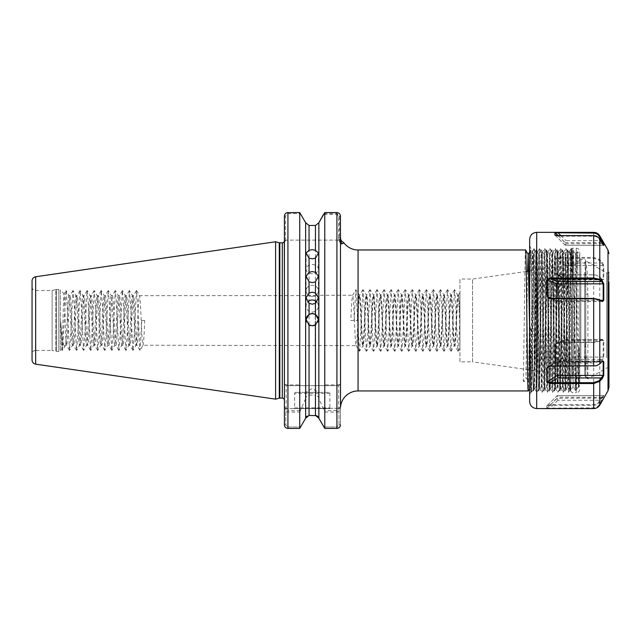 <?xml version="1.0" encoding="UTF-8"?>
<svg xmlns="http://www.w3.org/2000/svg" width="641" height="641" viewBox="0 0 641 641"><rect width="100%" height="100%" fill="white"/><g stroke="black" fill="none" stroke-linecap="round" stroke-linejoin="round"><path stroke-width="0.48" stroke-dasharray="3.21 2.4" d="M312.255 296.358A6.17 5.545 180 0 1 306.086 290.814A6.17 5.545 180 0 1 312.255 285.269A6.17 5.545 180 0 1 318.417 290.814A6.17 5.545 180 0 1 312.255 296.358M312.255 273.755A6.17 4.583 180 0 1 306.086 269.172A6.17 4.583 180 0 1 312.255 264.589A6.17 4.583 180 0 1 318.417 269.172A6.17 4.583 180 0 1 312.255 273.755M318.417 319.739A6.17 6.17 180 0 1 312.255 326.069A6.17 6.17 180 0 1 306.086 319.739M316.886 302.071A6.17 6.009 180 0 1 312.255 312.047A6.17 6.009 180 0 1 307.616 302.071M328.817 392.356L295.685 392.356L328.817 392.356A1.058 1.058 0 0 1 329.875 393.414L329.875 407.868L330.58 408.573L293.923 408.573L330.58 408.573M295.685 392.356A1.058 1.058 0 0 0 294.628 393.414L294.628 407.868L293.923 408.573M294.628 407.868L329.875 407.868L294.628 407.868M318.713 392.356L305.789 392.356L318.713 392.356L312.255 388.478L305.789 392.356M32.05 286.976A3.526 3.526 0 0 0 35.575 290.501L52.137 290.501L55.815 289.516L55.815 351.404L52.137 350.419L52.137 290.501L52.137 350.419L35.575 350.419L35.575 290.501L35.575 350.419A3.526 3.526 0 0 0 32.05 353.944L32.05 286.976L32.05 353.944M55.815 289.516A2.115 2.115 0 0 1 56.368 289.444L58.836 289.444A2.115 2.115 0 0 1 60.334 290.061L60.334 350.851L60.334 290.061L64.092 293.818C64.669 292.913 65.262 328.016 65.879 340.635L65.879 345.307L64.821 346.372C63.379 346.284 62.033 338.119 60.767 321.862L61.857 349.329L60.334 350.851A2.115 2.115 0 0 1 58.836 351.476L58.836 289.444L58.836 351.476L56.368 351.476L56.368 289.444L56.368 351.476A2.115 2.115 0 0 1 55.815 351.404L55.815 289.516M60.767 321.862L62.409 350.355L61.857 349.329C62.57 350.683 63.315 291.679 64.092 293.818L65.927 290.565L66.36 291.967L69.452 350.355L70.59 338.071L72.978 290.565L74.116 302.848L76.503 350.355L77.633 338.071L80.029 290.565L81.159 302.848L83.554 350.355L84.684 338.071L87.08 290.565L88.21 302.848L90.605 350.355L91.735 338.071L94.131 290.565L95.261 302.848L97.648 350.355L98.786 338.071L101.174 290.565L102.312 302.848L104.699 350.355L105.829 338.071L108.225 290.565L109.355 302.848L111.75 350.355L112.88 338.071L115.276 290.565L116.406 302.848L118.801 350.355L119.931 338.071L122.327 290.565L123.457 302.848L125.844 350.355L126.982 338.071L129.37 290.565L130.508 302.848L132.895 350.355L134.033 338.071L136.421 290.565L137.551 302.848L139.946 350.355L141.781 320.46L144.738 320.46C144.145 335.547 143.56 343.832 142.975 345.307C141.797 346.845 140.619 294.075 139.45 295.613C138.272 294.075 137.094 346.845 135.924 345.307C134.746 346.845 133.576 294.075 132.399 295.613C131.221 294.075 130.051 346.845 128.873 345.307C127.695 346.845 126.525 294.075 125.348 295.613C124.178 294.075 123 346.845 121.822 345.307C120.652 346.845 119.474 294.075 118.297 295.613C117.127 294.075 115.949 346.845 114.779 345.307C113.601 346.845 112.423 294.075 111.254 295.613C110.076 294.075 108.898 346.845 107.728 345.307C106.55 346.845 105.38 294.075 104.203 295.613C103.025 294.075 101.855 346.845 100.677 345.307C99.499 346.845 98.329 294.075 97.152 295.613C95.974 294.075 94.804 346.845 93.626 345.307C92.456 346.845 91.278 294.075 90.101 295.613C88.931 294.075 87.753 346.845 86.575 345.307C85.405 346.845 84.227 294.075 83.058 295.613C81.88 294.075 80.702 346.845 79.532 345.307C78.354 346.845 77.176 294.075 76.007 295.613C74.829 294.075 73.659 346.845 72.481 345.307C71.303 346.845 70.133 294.075 68.956 295.613C67.93 294.107 66.912 334.466 65.879 343.328L65.021 346.084L62.554 350.355L65.927 290.565M529.65 271.023L573.695 264.829A7.051 7.051 0 0 0 579.768 257.85L579.768 383.07L579.768 257.85M526.253 271.496L472.553 279.043L459.934 279.043L459.934 361.869L472.553 361.869L472.553 279.043L472.553 361.869L573.695 376.091A7.051 7.051 0 0 1 579.768 383.07M136.573 290.565L139.538 295.685L315.22 295.613L315.22 345.307L315.428 295.261L315.428 345.659L315.428 295.261L352.638 295.261C353.808 293.698 354.986 347.222 356.164 345.659L143.063 345.227L140.099 350.355M323.961 213.565L336.926 213.565L339.426 216.161L339.426 237.531L339.914 242.074L338.039 240.103L286.174 240.103L338.039 240.103C341.661 240.103 341.661 240.103 338.039 240.103C341.661 240.103 341.661 240.103 338.039 240.103L338.953 241.056L338.688 237.659L340.451 237.659L340.451 406.811L340.451 237.531L341.469 244.053L342.807 243.38M338.769 408.573L340.451 407.035M343.231 243.203L343.985 242.931M579.768 257.017L579.768 383.903L579.768 257.017A7.051 7.051 0 0 0 577.357 251.713C577.934 247.69 578.462 391.988 578.895 387.292L579.079 348.055C578.967 344.986 578.39 348.247 578.422 349.818L576.403 389.912C575.057 394.896 574.088 245.479 573.166 249.982L571.836 320.46C571.395 358.103 570.955 391.939 570.514 390.946C569.633 395.305 568.751 245.615 567.87 249.966C566.989 245.615 566.107 395.305 565.226 390.946C564.344 395.305 563.463 245.615 562.582 249.966C561.7 245.615 560.819 395.305 559.938 390.946C559.056 395.305 558.175 245.615 557.301 249.966C556.42 245.615 555.539 395.305 554.657 390.946C553.776 395.305 552.895 245.615 552.013 249.966C551.132 245.615 550.25 395.305 549.369 390.946C548.488 395.305 547.606 245.615 546.725 249.966C545.844 245.615 544.962 395.305 544.081 390.946C543.199 395.305 542.318 245.615 541.437 249.966C540.555 245.615 539.674 395.305 538.793 390.946C537.911 395.305 537.03 245.615 536.148 249.966C535.267 245.615 534.386 395.305 533.504 390.946C532.623 395.305 531.742 245.615 530.86 249.966L529.65 251.929L529.65 401.522M579.296 352.83L578.39 386.427L575.746 254.493L573.102 386.427L570.458 254.493L567.814 386.427L565.17 254.493L562.526 386.427L559.881 254.493L557.245 386.427L554.601 254.493L551.957 386.427L549.313 254.493L546.669 386.427L544.041 254.477L541.381 386.427L538.752 254.477L536.092 386.427L533.488 254.493L530.86 249.966C529.979 245.615 529.097 395.305 528.216 390.946M536.124 386.427L533.416 390.938C532.551 395.305 531.669 245.615 530.788 249.966C530.347 248.98 529.899 282.817 529.466 320.46L528.585 381.507L525.981 377.597L523.377 381.507L528.585 381.507M570.49 254.493L567.87 249.966L565.17 254.493M573.134 386.427L570.514 390.946L567.814 386.427M575.778 254.493L573.166 249.982A7.051 7.051 0 0 0 573.078 249.974L571.756 320.46C571.323 358.103 570.875 391.939 570.434 390.946C569.553 395.305 568.671 245.615 567.79 249.966C566.916 245.615 566.035 395.305 565.154 390.946L562.526 386.427M565.21 254.493L562.582 249.966L559.881 254.493M567.846 386.427L565.154 390.946C564.272 395.305 563.391 245.615 562.51 249.966C561.628 245.615 560.747 395.305 559.865 390.946L557.245 386.427M559.922 254.493L557.301 249.966L554.601 254.493M562.566 386.427L559.865 390.946C558.984 395.305 558.103 245.615 557.221 249.966C556.34 245.615 555.459 395.305 554.577 390.946L551.957 386.427M554.633 254.493L552.013 249.966L549.313 254.493M557.277 386.427L554.577 390.946C553.696 395.305 552.814 245.615 551.933 249.966C551.052 245.615 550.17 395.305 549.289 390.946L546.669 386.427M549.345 254.493L546.725 249.966L544.025 254.493M551.989 386.427L549.289 390.946C548.408 395.305 547.526 245.615 546.645 249.966C545.763 245.615 544.882 395.305 544.001 390.946L541.381 386.427M544.057 254.493L541.437 249.966L538.736 254.493M546.701 386.427L544.001 390.946C543.119 395.305 542.238 245.615 541.357 249.966C540.475 245.615 539.594 395.305 538.712 390.946L536.092 386.427M538.769 254.493L536.148 249.966L533.448 254.493L530.844 386.427L529.65 331.99M541.413 386.427L538.712 390.946C537.839 395.305 536.95 245.615 536.076 249.966C535.195 245.615 534.314 395.305 533.432 390.946L530.804 386.427M284.316 241.337L284.412 400.208L284.412 216.161L284.412 241.857L285.437 240.84L285.437 216.161L287.929 213.565L300.541 213.565L287.929 213.565L285.437 216.161L285.437 240.84L286.174 240.103L284.412 241.857L284.316 241.337L285.998 240.103M459.934 318.625L459.934 347.734L459.934 292.544L459.869 320.46L458.459 349.786L458.179 351.236L457.754 349.786L455.639 302.328L454.509 289.684L452.113 338.584L450.984 351.236L448.588 302.328L447.458 289.684L445.062 338.584L443.933 351.236L441.537 302.328L440.407 289.684L438.011 338.584L436.882 351.236L434.486 302.328L433.356 289.684L430.968 338.584L429.839 351.236L427.443 302.328L426.313 289.684L423.917 338.584L422.788 351.236L420.392 302.328L419.262 289.684L416.866 338.584L415.737 351.236L413.341 302.328L412.211 289.684L409.815 338.584L408.686 351.236L406.29 302.328L405.16 289.684L402.772 338.584L401.635 351.236L399.247 302.328L398.117 289.684L395.721 338.584L394.592 351.236L392.196 302.328L391.066 289.684L388.67 338.584L387.541 351.236L385.145 302.328L384.015 289.684L381.619 338.584L380.49 351.236L378.094 302.328L376.964 289.684L374.568 338.584L373.439 351.236L371.051 302.328L369.921 289.684L367.525 338.584L366.396 351.236L364 302.328L362.87 289.684L359.769 349.786L359.345 351.236L356.164 345.659C357.333 347.222 358.511 293.698 359.681 295.261C360.859 293.698 362.037 347.222 363.207 345.659C364.384 347.222 365.562 293.698 366.732 295.261C367.91 293.698 369.088 347.222 370.258 345.659C371.435 347.222 372.605 293.698 373.783 295.261C374.961 293.698 376.131 347.222 377.309 345.659C378.486 347.222 379.656 293.698 380.834 295.261C382.004 293.698 383.182 347.222 384.36 345.659C385.529 347.222 386.707 293.698 387.885 295.261C389.055 293.698 390.233 347.222 391.403 345.659C392.58 347.222 393.758 293.698 394.928 295.261C396.106 293.698 397.284 347.222 398.454 345.659C399.631 347.222 400.801 293.698 401.979 295.261C403.157 293.698 404.327 347.222 405.505 345.659C406.682 347.222 407.852 293.698 409.03 295.261C410.2 293.698 411.378 347.222 412.556 345.659C413.725 347.222 414.903 293.698 416.081 295.261C417.251 293.698 418.429 347.222 419.607 345.659C420.776 347.222 421.954 293.698 423.124 295.261C424.302 293.698 425.48 347.222 426.65 345.659C427.827 347.222 429.005 293.698 430.175 295.261C431.353 293.698 432.523 347.222 433.701 345.659C434.878 347.222 436.048 293.698 437.226 295.261C438.404 293.698 439.574 347.222 440.752 345.659C441.921 347.222 443.099 293.698 444.277 295.261C445.447 293.698 446.625 347.222 447.803 345.659C448.972 347.222 450.15 293.698 451.32 295.261C452.498 293.698 453.676 347.222 454.846 345.659L454.309 345.659C453.139 347.222 451.961 293.698 450.783 295.261C449.613 293.698 448.436 347.222 447.258 345.659C446.088 347.222 444.91 293.698 443.74 295.261C442.562 293.698 441.385 347.222 440.215 345.659C439.037 347.222 437.859 293.698 436.689 295.261C435.511 293.698 434.342 347.222 433.164 345.659C431.986 347.222 430.816 293.698 429.638 295.261C428.46 293.698 427.291 347.222 426.113 345.659C424.943 347.222 423.765 293.698 422.587 295.261C421.417 293.698 420.24 347.222 419.062 345.659C417.892 347.222 416.714 293.698 415.544 295.261C414.366 293.698 413.189 347.222 412.019 345.659C410.841 347.222 409.663 293.698 408.493 295.261C407.315 293.698 406.146 347.222 404.968 345.659C403.79 347.222 402.62 293.698 401.442 295.261C400.264 293.698 399.095 347.222 397.917 345.659C396.739 347.222 395.569 293.698 394.391 295.261C393.221 293.698 392.044 347.222 390.866 345.659C389.696 347.222 388.518 293.698 387.34 295.261C386.17 293.698 384.993 347.222 383.823 345.659C382.645 347.222 381.467 293.698 380.297 295.261C379.119 293.698 377.942 347.222 376.772 345.659C375.594 347.222 374.424 293.698 373.246 295.261C372.068 293.698 370.899 347.222 369.721 345.659C368.543 347.222 367.373 293.698 366.195 295.261C365.025 293.698 363.848 347.222 362.67 345.659C361.5 347.222 360.322 293.698 359.144 295.261C358.559 296.751 357.974 305.148 357.382 320.46L350.875 320.46C351.46 305.148 352.045 296.751 352.638 295.261L355.819 289.684L354.128 320.46L357.382 320.46M458.035 351.236L454.846 345.659C456.023 347.222 457.201 293.698 458.371 295.261L457.834 295.261C456.664 293.698 455.487 347.222 454.309 345.659L451.128 351.236M458.283 295.333L458.371 295.261C458.892 296.174 459.413 303.049 459.934 315.869L459.934 292.488L458.283 295.333M450.984 351.236L447.706 345.579L444.077 351.236M454.509 289.684L451.232 295.333L447.602 289.684M443.933 351.236L440.663 345.579L437.026 351.236M447.458 289.684L444.189 295.333L440.551 289.684M436.882 351.236L433.612 345.579L429.983 351.236M440.407 289.684L437.138 295.333L433.508 289.684M429.839 351.236L426.561 345.579L422.932 351.236M433.356 289.684L430.087 295.333L426.457 289.684M422.788 351.236L419.51 345.579L415.881 351.236M426.313 289.684L423.036 295.333L419.406 289.684M415.737 351.236L412.467 345.579L408.83 351.236M419.262 289.684L415.993 295.333L412.355 289.684M408.686 351.236L405.416 345.579L401.787 351.236M412.211 289.684L408.942 295.333L405.312 289.684M401.635 351.236L398.365 345.579L394.736 351.236M405.16 289.684L401.891 295.333L398.261 289.684M394.592 351.236L391.314 345.579L387.685 351.236M398.117 289.684L394.84 295.333L391.21 289.684M387.541 351.236L384.271 345.579L380.634 351.236M391.066 289.684L387.789 295.333L384.159 289.684M380.49 351.236L377.22 345.579L373.591 351.236M384.015 289.684L380.746 295.333L377.108 289.684M373.439 351.236L370.169 345.579L366.54 351.236M376.964 289.684L373.695 295.333L370.065 289.684M366.396 351.236L363.118 345.579L359.489 351.236M369.921 289.684L366.644 295.333L363.014 289.684M362.87 289.684L359.593 295.333L355.819 289.684M570.458 254.493L573.078 249.974C573.927 245.607 574.697 394.952 575.418 390.417L575.418 390.417C576.123 394.64 576.772 247.13 577.357 251.713L575.746 254.493M578.422 386.427L576.403 389.912A7.051 7.051 0 0 1 575.418 390.417L573.102 386.427M578.39 386.427L578.895 387.292A7.051 7.051 0 0 0 579.768 383.903M144.738 320.46L141.781 320.46M65.879 340.635L66.576 345.307C67.754 346.845 68.932 294.075 70.101 295.613C71.279 294.075 72.457 346.845 73.627 345.307C74.805 346.845 75.975 294.075 77.152 295.613C78.33 294.075 79.5 346.845 80.678 345.307C81.856 346.845 83.026 294.075 84.203 295.613C85.381 294.075 86.551 346.845 87.729 345.307C88.899 346.845 90.077 294.075 91.254 295.613C92.424 294.075 93.602 346.845 94.78 345.307C95.95 346.845 97.128 294.075 98.297 295.613C99.475 294.075 100.653 346.845 101.823 345.307C103.001 346.845 104.179 294.075 105.348 295.613C106.526 294.075 107.696 346.845 108.874 345.307C110.052 346.845 111.222 294.075 112.399 295.613C113.577 294.075 114.747 346.845 115.925 345.307C117.095 346.845 118.273 294.075 119.45 295.613C120.62 294.075 121.798 346.845 122.976 345.307C124.146 346.845 125.324 294.075 126.493 295.613C127.671 294.075 128.849 346.845 130.019 345.307C131.197 346.845 132.375 294.075 133.544 295.613C134.722 294.075 135.892 346.845 137.07 345.307C137.655 343.832 138.248 335.547 138.833 320.46M139.946 350.355L136.982 345.227L135.924 345.307L133.048 350.355M132.895 350.355L129.931 345.227L128.873 345.307L125.997 350.355M136.421 290.565L133.456 295.685L132.399 295.613L129.522 290.565M125.844 350.355L122.88 345.227L121.822 345.307L118.946 350.355M129.37 290.565L126.405 295.685L125.348 295.613L122.471 290.565M118.801 350.355L115.837 345.227L114.779 345.307L111.903 350.355M122.327 290.565L119.354 295.685L118.297 295.613L115.428 290.565M111.75 350.355L108.786 345.227L107.728 345.307L104.852 350.355M115.276 290.565L112.311 295.685L111.254 295.613L108.377 290.565M104.699 350.355L101.735 345.227L100.677 345.307L97.801 350.355M108.225 290.565L105.26 295.685L104.203 295.613L101.326 290.565M97.648 350.355L94.684 345.227L93.626 345.307L90.75 350.355M101.174 290.565L98.209 295.685L97.152 295.613L94.275 290.565M90.605 350.355L87.633 345.227L86.575 345.307L83.707 350.355M94.131 290.565L91.158 295.685L90.101 295.613L87.224 290.565M83.554 350.355L80.59 345.227L79.532 345.307L76.656 350.355M87.08 290.565L84.115 295.685L83.058 295.613L80.181 290.565M76.503 350.355L73.539 345.227L72.481 345.307L69.605 350.355M80.029 290.565L77.064 295.685L76.007 295.613L73.13 290.565M69.452 350.355L66.576 345.307L65.879 345.307L65.879 343.328M72.978 290.565L70.013 295.685L68.956 295.613L66.079 290.565M286.174 408.437L284.412 408.437C284.46 410.464 285.638 411.666 287.929 412.043L299.74 412.043L299.74 428.428L287.921 428.428L287.929 410.601L286.174 408.437L286.174 385.666L300.164 385.666L299.74 384.912L287.929 384.912C285.638 384.816 284.468 384.48 284.412 383.903L284.412 424.871L284.412 406.811L284.412 424.871L285.846 424.871L287.929 427.034L300.725 427.034L287.929 427.034L285.846 424.871L285.846 408.253L285.846 424.871L284.412 424.871M287.929 385.666L287.929 212.572L299.74 212.572L299.74 384.912M284.476 215.472L284.412 216.161L285.437 216.161L284.412 216.161L284.412 241.857L286.174 240.103L284.412 241.857M284.412 295.613L284.412 345.307M299.74 412.043L305.645 398.59L305.645 418.188M305.645 222.731L305.645 385.666L300.164 385.666M309.058 395.12L315.452 395.12L315.452 415.44L309.058 415.44L309.058 395.12C307.143 395.457 306.005 396.611 305.645 398.59M315.452 385.666L309.058 385.666L309.058 225.48L315.452 225.48L315.452 385.666L338.688 385.666L286.174 385.666L284.412 383.903M318.857 418.188L318.857 398.59L324.771 412.043L324.771 428.428L336.926 428.428L336.926 427.034L339.009 424.871L339.009 408.253L286.174 408.573L339.009 408.253L339.009 424.871L336.926 427.034L323.785 427.034L336.926 427.034L336.926 428.428L338.071 428.228M338.688 237.659L338.688 216.257L336.926 214.431L323.481 214.431L324.771 212.732L324.771 384.912L324.338 385.666M318.857 222.731L318.857 385.666M340.387 425.544L340.451 424.871L339.009 424.871L340.451 424.871L340.451 216.257C340.259 214.134 339.089 212.956 336.926 212.732L336.926 384.912L324.771 384.912M324.771 412.043L336.926 412.043C339.217 411.674 340.395 410.472 340.451 408.437L338.688 408.437L336.926 410.601L324.338 410.601M324.771 212.732L336.926 212.732L336.926 214.431M306.871 416.225L309.058 415.44M305.645 385.666L309.058 385.666M316.606 415.64L317.632 416.225M318.857 398.59C318.505 396.619 317.367 395.457 315.452 395.12M286.783 428.228L285.117 427.01M336.926 385.666L336.926 384.912C339.225 384.816 340.395 384.48 340.451 383.903L338.688 385.666L338.688 408.437M339.426 237.531L340.451 237.531L340.451 216.161L339.426 216.161M340.451 424.871L340.451 406.811L338.688 408.573L340.451 406.811M458.179 351.236L459.934 348.199L459.934 327.855C459.236 312.447 458.531 294.644 457.834 295.261L454.653 289.684M459.934 361.869L459.934 279.043M32.05 280.942L32.05 359.978M275.598 399.151L275.598 241.769M525.58 249.966C525.139 248.98 524.691 282.817 524.258 320.46L523.377 381.507M350.875 320.46L354.128 320.46M359.345 351.236L355.963 289.684M527.567 271.311L525.981 377.597M300.164 410.601L287.929 410.601M339.914 242.074L341.517 244.021M338.953 241.056L341.469 244.053M338.688 216.257L340.451 216.257M285.846 408.253L284.412 406.811L285.846 408.253M340.451 383.903L338.688 385.666L340.451 383.903M601.819 242.643L565.242 242.643L565.979 240.639L600.657 240.639M602.316 339.321L599.792 340.94L593.686 342.206L558.343 342.206L554.914 344.401L554.914 360.915L558.343 362.926L593.686 362.926L599.792 361.58L602.316 359.97L603.766 357.053L603.766 340.587L602.316 339.321L565.346 339.946L565.242 340.683L603.189 340.683L603.189 357.069L601.747 359.361L599.223 360.979L593.686 362.157L558.343 362.157L555.258 360.739L555.258 344.353L556.933 342.775L593.686 342.494L599.223 341.308L602.228 339.57L565.707 339.562M601.747 339.69L603.766 340.587M547.15 405.569L550.242 404.719L593.686 404.719C596.106 404.639 597.949 403.574 599.223 401.53L601.747 397.172L603.766 395.529L599.792 401.779C598.382 404.03 596.346 405.192 593.686 405.28L550.242 405.28L546.813 405.865L557.141 395.689L557.141 398.277L557.87 400.28L601.747 400.28L599.223 404.639C597.949 406.682 596.106 407.74 593.686 407.828L547.15 408.157L547.206 405.497L546.813 405.865L546.813 408.477L593.686 408.557C596.346 408.469 598.382 407.299 599.792 405.04L603.766 398.133L603.766 395.529L603.133 395.673L603.189 398.277L601.747 400.28L602.316 400.681M552.213 298.426L557.141 300.236L557.87 301.23L550.242 298.426M557.237 300.966L557.87 301.23L557.237 300.966M608.95 387.3L608.95 372.806M608.95 358.479L608.95 271.904L608.95 358.479M585.762 376.003L584.704 346.941L585.305 346.092L587.877 377.188A1.41 1.37 -0 0 1 585.762 376.003L585.762 294.82L585.762 376.003M585.305 261.985L584.704 262.049L585.425 271.84L585.762 294.82A1.41 0.633 180 0 1 587.877 294.275L587.308 274.5C586.98 268.691 586.315 264.517 585.305 261.985L585.762 261.007L585.762 337.759L585.305 346.092M579.768 271.239L579.768 376.82L579.768 271.239M572.293 377.044L572.293 248.203L572.293 377.044M579.768 374.288L579.768 251.729L579.768 374.288M585.762 337.759L585.762 261.007M606.69 357.654L606.69 272.962L606.69 357.654M529.65 261.937L529.65 395.185L529.65 261.937M530.235 326.75L531.501 392.348L534.033 249.029L536.693 253.548C535.964 239.774 535.163 335.075 534.241 373.807L533.504 388.879L532.975 383.59L531.261 331.613L530.235 326.75C530.5 381.243 530.804 411.69 531.157 375.562L531.974 277.785C532.262 247.138 532.567 243.404 532.895 266.592L534.53 388.478L536.693 256.552L536.958 252.802L539.434 248.572L542.078 392.348L544.722 248.572L547.358 392.348L550.002 248.572L552.646 392.348L555.29 248.572L557.934 392.348L560.579 248.572L563.223 392.348L565.867 248.572L568.511 392.348L571.043 249.029L571.94 279.212L571.427 249.069M529.65 395.185L530.844 391.25L531.157 375.562M536.589 252.802L536.693 256.552C536.974 249.205 537.254 252.834 537.543 267.457L539.618 388.134L542.238 252.802L544.906 388.134L547.526 252.802L550.186 388.134L552.742 253.227L555.475 388.134L558.031 253.227L560.747 388.117L563.407 252.786L565.298 362.542L565.955 387.693L566.34 384.32L567.718 268.026L565.65 388.134L568.479 392.348M536.974 252.786L539.209 388.134L541.853 252.786L544.497 388.134L547.053 253.227L549.786 388.134L552.446 252.802L555.074 388.134L557.734 252.802L560.362 388.134L563.022 252.802L565.65 388.134M571.788 264.268C571.516 240.952 571.235 244.822 570.955 275.87L569.753 390.177L572.293 392.709L576.243 392.709L576.243 248.203L576.243 392.709C578.382 392.5 579.56 391.33 579.768 389.191M567.718 294.059L568.863 263.251L569.993 250.527L570.714 253.764L571.94 279.212M570.113 375.338C569.841 398.061 569.561 394.319 569.28 364.088L568.078 252.418L570.033 250.471M603.766 279.38L565.979 279.54L601.747 279.54L599.223 276.8L596.058 275.077L593.686 274.797L558.343 274.797L556.14 274.116L555.258 273.042L555.258 259.244L558.343 258.235L593.686 258.235L599.223 260.238L603.189 265.454L603.189 279.252L602.58 279.917L601.747 279.54L603.766 279.38L603.766 265.518L602.316 262.361L599.792 259.621L593.686 257.386L558.343 257.386L554.914 258.996L554.914 272.898L558.343 274.829L593.686 274.829L596.338 275.149L599.792 277.008L602.796 280.141M568.439 266.888C568.198 247.33 567.958 247.706 567.718 268.026M529.65 245.735L532.487 251.392L532.895 266.592M587.877 377.188L587.877 378.815L606.69 367.95L607.892 367.95L607.892 272.962L607.892 367.95L608.95 369.008L608.95 282.433M534.145 248.572L536.757 392.348L539.402 248.572M557.141 366.123L557.141 361.668L557.87 361.38L601.747 361.38L599.223 364.12L596.194 365.803M601.859 361.668L557.87 361.38L549.914 366.155M599.223 364.12L599.792 363.912M600.2 300.236L557.141 300.236L557.141 298.426M602.316 397.42L557.87 397.172L557.149 395.665L547.19 405.513M546.813 408.477L557.141 398.277L603.766 398.133M599.223 404.639L599.792 405.04M599.223 360.979L599.792 361.58L599.792 401.779L599.223 401.53M557.87 400.28L550.242 407.828L550.242 408.557M550.242 405.28L557.87 397.172M554.914 272.898L565.979 279.54L565.242 279.252L565.242 265.454L603.766 265.518M602.316 262.361L601.747 262.978L565.979 262.978L565.242 265.454L554.914 258.996M599.223 276.8L599.792 277.008L599.792 340.94L599.223 341.308M599.792 235.872L599.792 259.621L599.223 260.238M565.979 279.54L558.343 274.829M558.343 257.386L558.343 258.235L565.979 262.978M603.766 357.053L565.242 357.069L565.242 340.683L554.914 344.401M555.218 235.255L558.343 236.2L593.686 236.2C596.106 236.281 597.949 237.346 599.223 239.389L601.747 243.748L603.285 244.99M558.167 235.64L565.242 242.643L565.242 245.231L603.71 245.407M554.914 360.915L565.242 357.069L565.979 359.361L601.747 359.361L602.316 359.97M565.979 339.69L558.343 342.206M602.316 243.5L565.979 243.748L565.242 245.231L603.157 245.247M554.914 235.047L565.25 245.247M565.979 359.361L558.343 362.157L558.343 362.926M603.766 245.391L603.189 245.231M599.792 239.141L599.223 239.389M558.343 235.64L565.979 243.748M329.875 393.414L294.628 393.414L329.875 393.414M573.695 264.829L573.695 376.091L573.695 264.829M358.071 249.966L358.071 390.946M572.717 256.4L572.717 259.309M279.276 398.165L279.276 242.755M279.821 398.093L279.821 242.819M282.296 398.093L282.296 242.819M336.926 410.601L336.926 428.428M35.672 364.16L35.672 276.752M336.926 213.565L336.926 212.572M287.929 427.034L287.929 428.428L287.929 427.034M287.929 213.565L287.929 212.572L287.929 213.565M601.747 301.23L557.87 301.23M608.005 250.094L608.005 390.826M536.693 408.573L536.693 232.346M584.704 272.064L584.704 375.762L584.704 272.064M580.826 363.151L580.826 259.453L580.826 363.151M593.686 362.157L593.686 404.719M593.686 408.557L593.686 407.828M593.686 274.797L593.686 342.494M593.686 232.346L593.686 258.235M585.762 377.597L587.877 378.815L587.877 294.275M550.242 366.123L557.87 361.38M557.141 395.689L603.189 395.689M555.258 235.351L565.242 245.231M560.923 235.64L565.979 240.639M593.686 235.64L593.686 236.2M306.086 276.287L306.086 290.814M306.086 253.043L306.086 269.172M306.086 297.793L306.086 306.037M530.844 386.427L529.65 388.494M318.417 297.793L318.417 306.037M318.417 253.043L318.417 269.172M318.417 276.287L318.417 290.814M602.228 301.35L557.598 301.35M557.51 301.334L548.824 298.145M579.768 376.82L580.826 375.762L584.704 375.762L585.762 376.82M579.768 258.395L580.826 259.453L584.704 259.453L585.762 260.51M571.155 248.572L571.443 249.069L572.293 248.203L576.243 248.203C578.382 248.412 579.56 249.589 579.768 251.729M608.95 271.904L607.892 272.962L606.69 272.962L585.762 260.879M534.53 388.478L533.48 388.911M541.853 252.786L544.682 248.572M547.142 252.786L549.97 248.572M552.43 252.786L555.258 248.572M557.718 252.786L560.546 248.572M563.006 252.786L565.835 248.572M539.209 388.134L542.038 392.348M544.497 388.134L547.326 392.348M549.786 388.134L552.614 392.348M555.074 388.134L557.902 392.348M560.362 388.134L563.191 392.348M534.514 388.462L536.757 392.348M532.479 251.4L534.113 248.572M530.836 391.25L531.469 392.348M571.115 248.572L569.993 250.527M531.501 392.348L533.504 388.879M536.789 392.348L539.233 388.117M539.434 248.572L541.877 252.802M542.078 392.348L544.513 388.117M544.722 248.572L547.158 252.802M547.358 392.348L549.802 388.117M550.002 248.572L552.446 252.802M552.646 392.348L555.09 388.117M555.29 248.572L557.734 252.802M557.934 392.348L560.378 388.117M560.579 248.572L563.022 252.802M563.223 392.348L565.666 388.117M565.867 248.572L568.094 252.426M568.511 392.348L569.769 390.169M557.414 360.995L602.58 360.995M548.031 366.804L557.325 361.027M602.796 360.779L602.131 361.115M603.157 395.665L557.149 395.665M602.58 279.917L565.522 279.917M565.434 279.893L556.14 274.116M602.796 280.133L602.131 279.805M556.933 342.775L565.618 339.578"/><path stroke-width="0.96" d="M309.058 281.808L306.086 276.287L309.058 272.321L312.255 271.544L315.452 272.321L318.417 276.287L315.452 281.808L312.255 282.633L309.058 281.808L309.058 293.049L306.086 297.793L309.058 303.329L312.255 304.211L315.452 303.329L318.417 297.793L315.452 293.049L312.255 292.192L309.058 293.049M309.058 258.139L306.086 253.043L309.058 250.302L312.255 249.678L315.452 250.302L318.417 253.043L315.452 258.139L312.255 258.844L309.058 258.139L309.058 272.321M306.086 319.739A6.17 6.17 180 0 1 312.255 313.729A6.17 6.17 180 0 1 318.417 319.739M309.058 324.867L306.086 319.579L309.058 314.322L312.255 313.425L315.452 314.322L318.417 319.579L315.452 324.867L312.255 325.764L309.058 324.867L309.058 415.44L316.606 415.64M307.616 302.071A6.17 6.009 180 0 1 316.886 302.071M526.253 271.496L529.65 271.023M32.05 359.978L32.05 280.942A4.231 4.231 0 0 1 35.672 276.752L275.598 241.769L275.598 399.151L35.672 364.16A4.231 4.231 0 0 1 32.05 359.978M340.451 406.811L340.523 406.971A17.619 17.619 0 0 1 358.071 390.946L358.071 249.966A17.619 17.619 0 0 1 343.985 242.931L341.517 244.021L340.451 237.531L340.451 216.257M342.807 243.38L343.231 243.203M529.65 388.494L528.216 390.946C527.343 395.305 526.461 245.615 525.58 249.966L358.071 249.966M529.65 331.99L528.2 254.493L525.58 249.966M528.216 390.946L358.071 390.946M284.412 295.613L284.316 241.337A2.115 2.115 0 0 1 282.296 242.819L279.821 242.819A2.115 2.115 0 0 1 279.276 242.755L275.598 241.769M279.821 242.819L279.821 398.093A2.115 2.115 0 0 0 279.276 398.165L275.598 399.151M279.821 398.093L282.296 398.093A2.115 2.115 0 0 1 284.412 400.208M284.476 425.56L284.412 424.871C284.588 427.002 285.766 428.188 287.929 428.428L299.74 428.428L305.645 418.188L299.74 428.428L299.74 212.572L305.645 222.731L309.058 225.48L315.452 225.48L318.857 222.731L324.771 212.572L324.771 428.428L318.857 418.188L318.857 222.731L315.452 225.48L315.452 250.302M284.412 424.871L284.412 216.161C284.596 214.006 285.766 212.812 287.929 212.572L287.929 428.428L286.783 428.228M284.412 345.307L284.412 383.903M309.058 415.44L305.645 418.188L305.645 222.731L299.74 212.572L287.24 212.644M323.481 214.431L318.857 222.731M340.523 406.971L340.451 216.161C340.267 214.006 339.097 212.812 336.926 212.572L324.771 212.572M305.645 418.188L306.871 416.225M317.632 416.225L324.771 428.428L336.926 428.428C339.089 428.196 340.267 427.01 340.451 424.871M285.95 213.197L287.224 212.652M339.666 427.106L338.071 428.228M309.058 250.302L309.058 225.48L305.645 222.731M318.857 418.188L315.452 415.44L315.452 324.867M603.71 245.407L603.189 245.231L603.189 242.643L599.223 236.281C597.949 234.237 596.106 233.172 593.686 233.092L593.686 232.346C596.346 232.451 598.382 233.62 599.792 235.88L603.766 242.787L603.766 245.391L599.792 239.141C598.382 236.89 596.346 235.72 593.686 235.64L558.343 235.64L554.914 235.047L554.914 232.443L593.686 232.363L536.693 232.346L536.693 408.573C532.415 408.157 530.067 405.809 529.65 401.522L529.65 239.397L529.65 251.929L528.168 254.493L527.567 271.311M340.611 240.103L343.985 242.931M593.686 233.092L555.258 232.763L554.978 235.119M602.316 301.599L599.792 299.98L593.686 298.714L550.242 298.714L546.813 296.511L546.813 279.997L550.242 277.994L593.686 277.994L599.792 279.332L602.316 280.95L603.766 283.867L603.766 300.325L602.316 301.599L601.747 301.23L602.941 300.966L603.189 300.236L603.189 283.843L601.747 281.559L599.223 279.941L593.686 278.755L550.242 278.755L547.15 280.173L547.15 296.567L548.824 298.145L550.242 298.426L593.686 298.426L599.223 299.611L602.228 301.35M608.95 282.433L608.95 387.3L608.005 390.826L608.005 250.094L599.792 235.872L599.223 236.281M602.316 361.171L603.766 361.54L603.766 375.402L602.316 378.559L599.792 381.299L593.686 383.534L550.242 383.534L546.813 381.924L546.813 368.022L550.242 366.091L596.338 365.771L599.792 363.912L602.796 360.779M608.95 372.806L608.95 369.008M596.194 365.803L550.242 366.123L548.031 366.804L547.15 367.878L547.15 381.675L550.242 382.685L593.686 382.685L599.223 380.682L603.189 375.466L603.189 361.668L602.484 361.003M546.813 381.924L557.141 375.466L557.141 366.123M603.766 375.402L557.141 375.466L557.87 377.942L550.242 382.685L550.242 383.534M601.859 361.668L603.766 361.54M602.316 378.559L601.747 377.942L557.87 377.942M608.005 390.826L599.792 405.048L599.792 381.299L599.223 380.682M549.914 366.155L546.813 368.022M557.141 298.426L557.141 283.843L557.87 281.559L601.747 281.559L602.316 280.95M603.766 300.325L600.2 300.236M546.813 279.997L557.141 283.843L603.766 283.867M599.223 279.941L599.792 279.332L599.792 239.141M599.792 363.912L599.792 299.98L599.223 299.611M557.87 281.559L550.242 278.755L550.242 277.994M546.813 296.511L552.213 298.426M601.819 242.643L603.766 242.787M600.657 240.639L602.316 240.239M560.923 235.64L558.343 233.092L558.343 232.363M558.167 235.64L554.914 232.443M35.672 276.752L35.672 364.16M279.276 242.755L279.276 398.165M282.296 242.819L282.296 398.093M315.452 272.321L315.452 258.139M315.452 314.322L315.452 303.329M309.058 303.329L309.058 314.322M315.452 293.049L315.452 281.808M336.926 428.428L336.926 212.572M593.686 278.755L593.686 235.64M536.693 408.573L593.686 408.573L593.686 382.685M593.686 366.123L593.686 298.426M593.686 232.346C596.354 232.435 598.382 233.604 599.792 235.872M593.686 408.573C596.354 408.485 598.382 407.307 599.792 405.048M536.693 232.346C532.415 232.763 530.067 235.111 529.65 239.397M608.005 250.094L608.95 253.62"/></g></svg>
